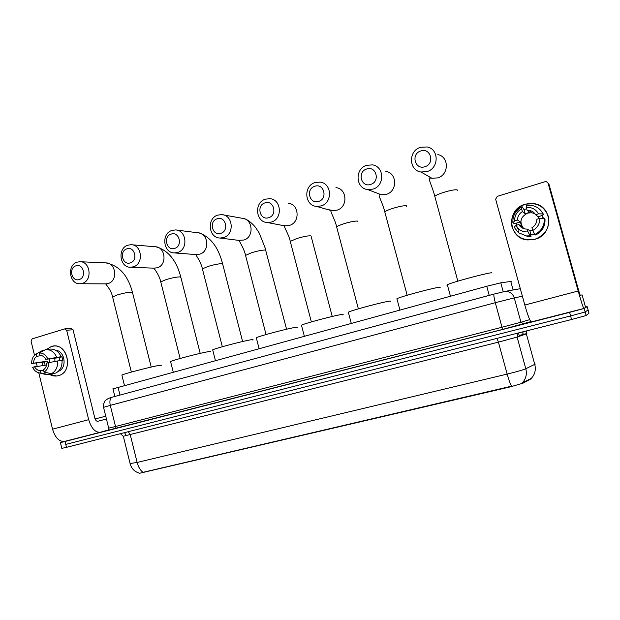 <?xml version="1.0" encoding="UTF-8"?>
<svg xmlns="http://www.w3.org/2000/svg" width="620" height="620" viewBox="0 0 620 620"><rect width="100%" height="100%" fill="white"/><g stroke="black" fill="none" stroke-linecap="round" stroke-linejoin="round"><path stroke-width="0.93" d="M112.964 388.856L486.739 286.269L500.774 282.836L511.198 281.41M531.456 378.626L523.009 383.168L510.493 386.834L139.229 473.347M143.995 472.486L143.104 472.339C140.422 470.534 138.43 467.24 137.144 462.443L507.152 374.093C516.429 371.837 522.644 370.047 525.799 368.745C527.109 374.178 525.954 378.874 522.35 382.842L531.441 378.34M585.482 307.009L587.179 306.652L584.172 308.458L569.602 312.364L65.046 441.471L65.759 444.408L570.594 315.929L65.759 444.408L66.48 447.338L61.822 448.376M584.172 308.458L585.156 311.992L570.594 315.929L585.156 311.992L588.086 309.899L585.156 311.992L586.148 315.526L571.586 319.502L66.48 447.338M143.902 472.122L511.508 386.183C510.151 383.679 508.695 379.649 507.152 374.093L498.41 342.139L123.302 436.248M587.179 306.652L588.992 313.147L586.148 315.526M65.046 441.471L60.411 442.618L64.395 441.448M525.194 204.205C536.455 202.019 544.174 206.065 548.336 216.349C550.111 227.346 545.631 234.988 534.921 239.266C523.66 241.265 516.026 237.181 512.004 227.005C510.229 216.186 514.623 208.583 525.194 204.205L533.929 203.631C552.893 205.809 553.683 234.879 534.921 239.266L527.914 239.956C508.09 239.165 505.788 209.103 525.194 204.205M548.258 183.45L549.087 184.62L578.778 290.935L580.204 295.298L582.095 294.887L585.606 307.45L583.885 308.473C583.164 307.667 581.265 301.847 578.181 291.005L548.072 183.179L546.398 181.629L545.15 181.683L497.271 196.354L495.643 199.198L524.822 305.032L578.181 291.005M583.862 308.481L531.332 321.927C530.038 321.284 527.868 315.658 524.822 305.032M532.619 230.206L529.875 230.71L527.24 229.098L525.83 229.051C522.714 228.648 520.351 227.153 518.739 224.564L521.606 226.3L520.397 221.921L517.491 220.061C517.591 216.434 519.227 213.613 522.389 211.598L525.163 213.699L529.712 212.35L527.062 210.203L528.93 210.296C531.851 210.777 534.083 212.249 535.618 214.706L538.028 216.729L538.873 218.659M544.259 218.395L539.78 218.387L536.881 219.24C536.773 222.898 535.122 225.726 531.929 227.734L532.704 230.516L534.843 234.492L535.657 234.98C542.252 231.539 545.36 226.23 544.988 219.038L544.259 218.395C544.639 225.649 541.5 231.02 534.843 234.492M523.66 228.563C519.018 222.084 520.382 216.915 527.752 213.055L531.898 212.753L534.982 213.768M517.491 220.061L514.639 220.898L512.903 222.789C512.507 215.628 515.592 210.288 522.164 206.77L524.039 209.661L526.644 208.684M534.626 234.089L530.697 234.949M534.518 233.887L530.573 234.507L531.069 236.305L527.465 236.383L518.444 232.702L514.127 227.222L515.886 225.401L518.739 224.564M518.948 230.198L516.964 227.238M516.6 225.192L516.243 223.146L513.918 223.386L512.903 222.789M527.24 229.098L528.007 231.88L530.216 235.825L531.069 236.305M530.216 235.825L526.574 235.902M539.78 218.387C539.888 223.75 537.525 227.796 532.704 230.516M528.007 231.88C524.667 232.144 521.707 231.299 519.118 229.33L515.886 225.401M514.639 220.898C514.523 215.597 516.847 211.567 521.621 208.816L522.389 211.598M522.164 206.77L521.621 208.816M542.151 215.07L543.43 218.395M543.252 218.395L541.88 215.156L543.748 214.605L543.011 213.915L538.517 213.853L535.618 214.706M540.159 209.769L543.748 214.605M527.062 210.203L526.295 207.421L526.768 205.383L531.619 205.414C536.889 206.39 540.687 209.227 543.011 213.915M526.295 207.421C531.774 207.103 535.851 209.25 538.517 213.853M524.039 209.661L525.163 213.699M542.252 215.489L538.028 216.729M529.875 230.71L530.999 234.755M520.397 221.921L516.243 223.146M105.749 416.206L95.1 418.957M420.709 151.009C410.595 153.969 415.028 170.329 424.971 166.687C435.17 163.773 430.675 147.266 420.709 151.009M427.064 171.577L420.957 172.004C408.634 170.353 408.231 150.784 420.469 147.312L427.188 146.956C439.208 149.064 439.092 168.33 427.064 171.577M491.986 273.063L491.916 272.8C489.978 272.103 452.019 282.247 447.33 284.704L446.966 285.308L447.485 285.278M366.614 169.028C356.919 171.856 361.197 187.891 370.729 184.388C380.51 181.606 376.162 165.424 366.614 169.028M373.007 189.108L367.745 189.581C355.508 188.465 354.601 168.718 366.637 165.315L372.45 164.881C384.439 166.408 384.881 185.915 373.007 189.108M440.169 287.595L440.068 287.223C436.968 286.905 401.179 296.422 396.901 298.701L399.931 310.031M314.735 186.302C305.428 189.007 309.574 204.732 318.719 201.368C328.104 198.702 323.896 182.838 314.735 186.302M321.168 205.917L316.58 206.406C304.521 205.731 303.203 185.907 314.999 182.582L320.075 182.109C331.933 183.156 332.832 202.787 321.168 205.917M390.337 301.568L390.213 301.095C386.09 301.119 352.214 310.078 348.308 312.185L348.44 312.689M264.942 202.879C255.998 205.476 260.012 220.898 268.793 217.659C277.806 215.109 273.73 199.555 264.942 202.879M271.405 222.053L267.367 222.541C255.541 222.231 253.898 202.407 265.43 199.167L269.886 198.679C281.55 199.33 282.821 218.999 271.405 222.053M342.589 314.906C343.457 314.495 343.333 314.348 342.217 314.449C337.203 314.766 305.032 323.237 301.467 325.182L301.591 325.655M217.101 218.813C208.514 221.301 212.397 236.437 220.836 233.314C229.493 230.873 225.556 215.605 217.101 218.813M223.588 237.561L220.022 238.034C208.46 238.01 206.545 218.248 217.798 215.094L221.743 214.613C233.174 214.938 234.748 234.585 223.588 237.561M296.748 327.693C297.631 327.267 297.375 327.143 296.004 327.313C290.199 327.887 259.54 335.931 256.285 337.729L256.401 338.171M171.112 234.128C162.851 236.514 166.617 251.371 174.732 248.364C183.063 246.024 179.242 231.035 171.112 234.128M177.615 252.464L174.437 252.921C163.161 253.138 161.037 233.476 171.996 230.415L175.514 229.942C186.682 229.997 188.503 249.565 177.615 252.464M252.611 340C253.487 339.574 253.107 339.473 251.457 339.706C244.954 340.519 215.644 348.176 212.683 349.843L212.784 350.246M126.867 248.86C118.908 251.147 122.566 265.748 130.378 262.841C138.392 260.594 134.687 245.884 126.867 248.86M133.377 266.809L130.533 267.243C119.551 267.662 117.258 248.132 127.929 245.156L131.076 244.699C141.965 244.528 143.987 263.996 133.377 266.809M210.064 351.858C210.94 351.431 210.412 351.362 208.49 351.664C201.376 352.679 173.275 360.003 170.57 361.538L170.663 361.91M75.88 265.841C68.27 268.018 71.804 282.309 79.267 279.519C86.932 277.38 83.351 262.981 75.88 265.841M82.39 283.34L79.887 283.743C69.269 284.355 66.813 265.011 77.136 262.144L79.91 261.717C90.45 261.322 92.667 280.62 82.39 283.34M160.952 365.544C161.812 365.118 161.115 365.095 158.859 365.474C151.102 366.715 124.287 373.666 121.869 375.069L121.954 375.402M51.352 346.495C67.03 340.985 74.625 371.791 58.497 375.635C55.444 376.464 52.475 376.053 49.6 374.418L56.606 375.999L58.497 375.635C73.191 372.271 68.642 344.178 53.723 346.061L51.352 346.495L46.399 349.51L51.352 346.495M108.508 429.962L100.463 432.21C95.348 432.706 91.427 428.529 88.683 419.678L66.658 330.259L64.643 328.91L32.132 338.869L31.062 341.139L34.511 355.268M100.262 432.264L64.643 441.378C59.288 441.952 55.25 437.883 52.537 429.18L38.789 372.806M42.896 365.506L42.245 362.266L42.896 365.506M37.192 366.288L36.448 363.227M71.044 328.422L73.036 329.755L94.837 418.136C95.511 420.321 96.487 421.368 97.758 421.275L106.446 419.035M45.562 349.595L50.375 349.076L45.562 349.595L39.386 353.005L39.944 355.299C42.462 355.43 44.415 356.771 45.779 359.337L59.148 357.639L60.008 360.646M57.614 360.964L46.702 363.08C46.678 366.056 45.609 368.288 43.485 369.784L44.043 372.093L51.468 373.713L55.885 373.031C60.326 370.489 62.364 366.273 62 360.383L57.614 360.964C57.978 366.901 55.924 371.147 51.468 373.713M45.105 365.203L44.377 361.987L31.705 363.49C31.55 359.158 33.061 355.973 36.247 353.942L36.805 356.237L41.819 355.632M43.594 370.225L40.339 370.698L40.897 373L48.345 374.612L52.785 373.93L52.685 373.527M48.345 374.612L44.516 374.185M44.222 350.331L42.455 350.533L36.247 353.942M48.647 362.514C48.794 366.877 47.259 370.07 44.043 372.093M40.897 373L39.316 372.915C36.309 372.302 34.077 370.404 32.612 367.218L46.539 365.01M40.339 370.698C37.82 370.551 35.883 369.202 34.526 366.653M47.415 362.871L47.197 361.158L31.705 363.49M33.62 362.925C33.635 359.972 34.697 357.74 36.805 356.237M55.591 350.23C65.17 350.866 67.41 368.241 58.311 371.349M62.023 360.577L62.907 360.46L62.008 356.795L59.83 357.074L61.101 356.702L45.779 359.337M50.375 349.076C55.227 349.021 58.799 351.563 61.101 356.702M45.911 349.564C50.794 349.51 54.39 352.075 56.699 357.252M39.386 353.005C43.082 352.981 45.864 354.896 47.724 358.763M49.344 362.39L49.368 358.879M54.901 361.429L54.862 358.182M62.008 356.795L59.148 357.639M47.197 361.158L44.377 361.987M513.112 289.974L510.74 281.364M531.146 379.022L530.984 378.433M519.405 336.28L518.49 332.94M510.493 386.834L510.376 386.415M523.009 383.168L522.838 382.555M503.215 291.749L500.774 282.836M489.226 295.376L486.739 286.269M119.978 395.079L118.017 387.198M519.552 335.304L523.071 334.544M526.892 333.707L517.103 337.071L525.799 368.745L535.261 364.095M531.363 378.308C534.921 374.449 536.067 369.869 534.796 364.583L526.357 333.909L526.675 330.863M130.084 463.52L137.144 462.443L130.254 434.744L128.263 431.698M571.586 319.502L569.602 312.364M523.063 334.382L526.303 333.707M518.041 333.048L517.103 337.071L498.41 342.139L497.007 338.373M523.551 334.552L523.117 334.715L522.893 331.824M530.86 321.648L502.332 329.499L108.237 430.171M522.396 296.228L514.267 297.894L520.955 322.229L529.736 319.649M503.603 291.671L505.036 291.408C509.625 291.338 512.693 293.5 514.267 297.894L495.295 302.7L502.014 327.244L520.955 322.229L523.668 323.826M494.101 294.035L493.993 294.089C493.597 295.019 494.032 297.887 495.295 302.7L110.275 405.371L115.514 426.498L502.014 327.244L502.332 329.499M494.039 294.05L112.011 397.234C110.019 398.482 109.438 401.186 110.275 405.371L103.548 407.332M108.701 428.141L115.514 426.498L114.979 428.629M549.087 184.62L548.072 183.179M435 197.098L434.767 196.238C436.061 195.168 439.068 193.874 443.781 192.355C450.856 190.247 455.336 189.441 457.235 189.929L457.351 190.363M425.483 174.592L431.923 178.273L437.712 177.886C449.128 174.84 449.236 156.651 437.844 154.62M384.997 212.668L384.78 211.846C385.935 210.878 388.663 209.7 392.971 208.32C399.807 206.282 404.333 205.453 406.55 205.825L406.712 206.413M376.851 193.06L381.346 194.781L386.361 194.347C397.645 191.347 397.234 172.903 385.841 171.43M336.846 227.649L336.644 226.889C337.668 226.013 340.155 224.944 344.1 223.673C350.719 221.704 355.283 220.852 357.787 221.115L357.98 221.851M329.615 209.831L332.622 210.622L336.993 210.165C348.107 207.227 347.27 188.635 335.97 187.62M283.689 225.486L285.657 225.843L289.509 225.386C300.413 222.51 299.22 203.864 288.075 203.228M290.454 242.095L290.269 241.381L297.065 238.452C303.474 236.546 308.062 235.678 310.837 235.833M245.722 256.021L245.551 255.363L251.759 252.689C257.966 250.844 262.586 249.953 265.6 250.015L286.579 329.212M239.126 240.335L243.784 240.041C254.471 237.228 252.976 218.589 242.04 218.263L223.572 214.938M202.562 269.46L202.407 268.855L208.088 266.414C214.109 264.624 218.744 263.717 221.991 263.686L222.758 264.383L242.606 341.512M195.928 254.533L199.741 254.161C210.18 251.418 208.452 232.826 197.749 232.763L176.731 230.097M160.898 282.433L160.758 281.883L165.966 279.651C171.81 277.915 176.46 276.993 179.916 276.877L180.908 277.543L200.198 353.361M154.109 268.166L157.271 267.77C167.462 265.096 165.54 246.59 155.085 246.745L131.866 244.768M112.724 297.453L112.6 296.949L117.304 294.942C122.946 293.268 127.612 292.33 131.293 292.121L132.548 292.733L151.218 367.055M131.363 372.078L112.6 296.949C111.143 289.447 104.772 283.34 105.811 283.875L108.229 283.487C118.125 280.899 116.01 262.531 105.865 262.903L80.352 261.733M52.537 429.18L88.683 419.678M73.036 329.755L66.658 330.259M114.855 396.467L112.933 388.724M139.275 473.122C134.563 471.735 131.525 468.627 130.154 463.807L123.341 436.364L120.412 433.69M61.837 448.446L60.411 442.618M526.333 330.956L526.248 333.389M126.232 435.581L124.574 432.636M522.8 331.847L522.9 333.645M520.32 288.695L505.036 291.408L493.993 294.089L112.011 397.234L108.275 398.435L105.307 400.536C105.377 400.039 102.858 404.108 103.532 407.247L108.709 428.195L108.593 430.14L502.355 329.491L530.844 321.633M528.93 210.296L531.898 212.753M519.118 229.33L518.444 232.702M457.847 281.154L434.767 196.238C432.69 187.62 427.754 177.886 429.559 177.963L431.923 178.273L420.957 172.004M447.33 284.704L450.446 296.205M407.162 295.26L384.78 211.846C382.982 203.864 377.898 195.036 379.363 194.595L381.346 194.781L367.745 189.581M358.368 308.838L336.644 226.889C335.079 219.496 330.003 211.498 331.034 210.521L316.58 206.406M348.308 312.185L351.261 323.353M311.364 321.927L290.269 241.381C288.874 234.492 283.89 227.199 284.456 225.796L267.367 222.541M332.227 316.456L311.194 236.584M301.467 325.182L304.342 336.195M265.996 250.085L259.222 233.012L255.262 227.021C251.302 222.503 247.752 219.774 244.598 218.845M266.05 334.552L245.551 255.363C243.939 247.628 238.165 240.172 239.537 240.475L220.022 238.034M256.285 337.729L259.09 348.579M222.611 263.779C218.395 247.388 210.637 237.127 199.346 233.004M222.332 346.727L202.407 268.855C200.624 260.563 194.424 253.619 196.191 254.595L174.437 252.921M212.683 349.843L215.411 360.538M180.769 276.977C176.406 260.33 168.175 250.286 156.07 246.845M180.141 358.484L160.758 281.883C159.185 274.017 152.799 267.46 154.326 268.181L130.533 267.243M170.57 361.538L173.236 372.085M132.424 292.229C127.852 275.179 119.001 265.399 105.865 262.903M105.811 283.875L79.887 283.743M121.869 375.069L124.45 385.431M64.984 328.848L71.37 328.36M39.316 372.915L45.919 374.534"/></g></svg>
